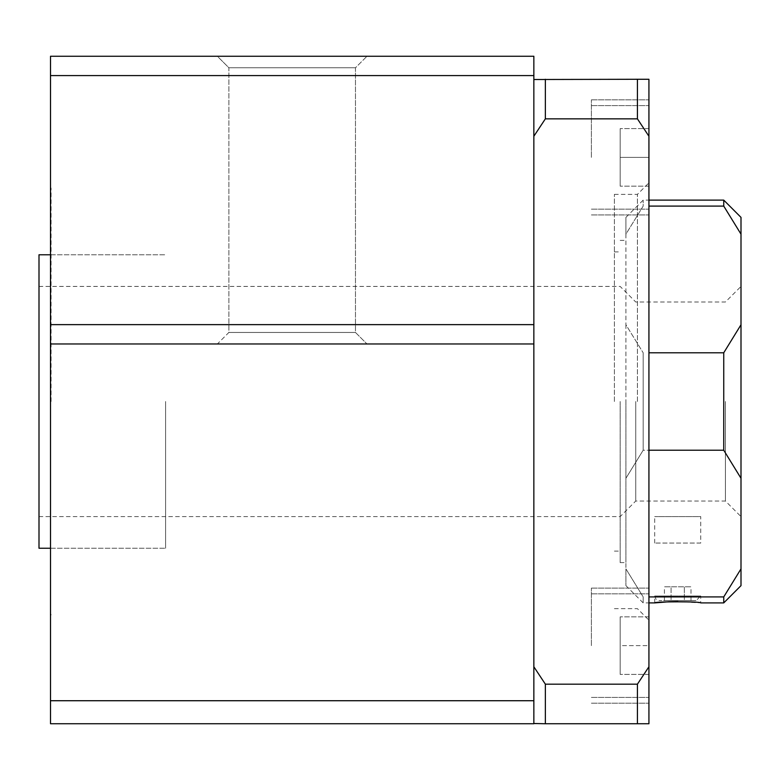 <?xml version="1.0" encoding="UTF-8"?>
<svg xmlns="http://www.w3.org/2000/svg" width="780" height="780" viewBox="0 0 780 780"><rect width="100%" height="100%" fill="white"/><g stroke="black" fill="none" stroke-linecap="round" stroke-linejoin="round"><path stroke-width="0.58" stroke-dasharray="3.9 2.92" d="M533.851 136.256L533.851 79.511L545.356 79.277L545.356 118.853L533.851 136.256L533.851 666.764L533.851 79.511M545.356 79.277L648.931 79.277L648.931 723.742L533.968 723.742L533.851 666.764L533.851 723.508M533.851 700.723L50.505 700.723L50.505 723.742L533.851 723.742L533.851 56.258L50.505 56.258L50.505 75.592L533.851 75.592M648.931 157.384L648.931 99.84L648.931 214.919L648.931 99.84L648.931 209.167L648.931 105.593L648.931 209.167L648.931 105.593L648.931 186.157L648.931 157.384L620.168 157.384L620.168 186.157L620.168 128.612L620.168 186.157L620.168 157.384L648.931 157.384M648.931 645.635L648.931 588.091L648.931 703.18L648.931 588.091L648.931 697.417L648.931 593.843L648.931 697.417L648.931 593.843L648.931 674.408L648.931 645.635L620.168 645.635L620.168 616.863L620.168 674.408L620.168 616.863L620.168 674.408L620.168 645.635L648.931 645.635M648.931 401.505L648.931 620.168L648.931 401.505M725.429 401.505L725.429 501.023L725.429 401.505M741 401.505L741 516.594L741 401.505M648.931 666.764L637.426 684.167L545.356 684.167L533.851 666.764M637.426 79.277L637.426 118.853L545.356 118.853M637.426 118.853L648.931 136.256M625.921 401.505L625.921 562.624L625.921 401.505M625.921 234.136L625.921 324.753L625.921 217.376L625.921 234.136L643.178 206.095L643.178 200.119L643.178 206.095L625.921 234.136M625.921 324.753L625.921 568.883L625.921 324.753L643.178 352.794L625.921 324.753M625.921 568.883L625.921 585.643L625.921 568.883L643.178 596.924L643.178 602.901L643.178 596.924L625.921 568.883M723.742 450.216L723.742 352.794L741 324.753L741 478.267L723.742 450.216L643.178 450.216L643.178 352.794L643.178 450.216L625.921 478.267L643.178 450.216L648.931 450.216M648.931 352.794L723.742 352.794M648.931 206.095L723.742 206.095L723.742 200.119M614.406 401.505L614.406 194.357L614.406 401.505M648.931 596.924L723.742 596.924L723.742 602.901M677.898 601.585L700.723 602.901L700.723 595.998L654.693 595.998L700.723 595.998L696.121 600.6L659.295 600.6L696.121 600.6M723.742 596.924L741 568.883L741 585.643M741 568.883L741 478.267M741 324.753L741 234.136L723.742 206.095M741 217.376L741 234.136M690.992 600.6L684.352 600.6L690.992 600.6L690.992 586.794L684.352 586.794L684.352 600.6L671.063 600.6L684.352 600.6L684.352 586.794L690.992 586.794M664.414 600.6L671.063 600.6L664.414 600.6L664.414 586.794L684.352 586.794L671.063 586.794L671.063 600.6L671.063 586.794L664.414 586.794M165.594 401.505L165.594 548.242L165.594 401.505M620.168 401.505L620.168 562.624L620.168 401.505M50.505 401.505L50.505 188.029L50.505 401.505M51.08 401.505L51.08 188.029L51.08 401.505M545.356 684.167L545.356 723.742M637.426 684.167L637.426 723.742M591.396 157.384L591.396 99.84L591.396 157.384M591.396 645.635L591.396 588.091L591.396 645.635M648.931 674.408L620.168 674.408L648.931 674.408M648.931 616.863L620.168 616.863L648.931 616.863M635.739 401.505L635.739 501.023L635.739 401.505M637.426 401.505L637.426 194.357L637.426 401.505M228.881 67.772L355.475 67.772L228.881 67.772L228.881 332.456L355.475 332.456L228.881 332.456L355.475 332.456L228.881 332.456L217.376 343.97L366.98 343.97L217.376 343.97L366.98 343.97L217.376 343.97L228.881 332.456L228.881 67.772L355.475 67.772L228.881 67.772L217.376 56.258L366.98 56.258L217.376 56.258L366.98 56.258L217.376 56.258L228.881 67.772M50.505 700.723L50.505 343.97L533.851 343.97M50.505 343.97L50.505 324.636L533.851 324.636M50.505 324.636L50.505 75.592M648.931 128.612L620.168 128.612L648.931 128.612M648.931 186.157L620.168 186.157L648.931 186.157M700.723 543.056L654.693 543.056L700.723 543.056L700.723 516.594L654.693 516.594L700.723 516.594M39 401.505L39 516.594L39 401.505M39 254.777L39 548.242M39 516.594L620.168 516.594L635.739 501.023L725.429 501.023L741 516.594M39 286.426L620.168 286.426L635.739 301.997L725.429 301.997L741 286.426M625.921 217.376L643.178 200.119L648.931 200.119M625.921 585.643L643.178 602.901L648.931 602.901M654.693 602.901L654.693 595.998L656.009 599.225L659.295 600.6M50.505 548.242L165.594 548.242L50.505 548.242M50.505 254.777L165.594 254.777L50.505 254.777M50.505 614.981L51.08 614.981M50.505 188.029L51.08 188.029M50.505 614.406L51.08 614.406M50.505 188.604L51.08 188.604M591.396 209.167L648.931 209.167L591.396 209.167M591.396 105.593L648.931 105.593L591.396 105.593M591.396 697.417L648.931 697.417L591.396 697.417M591.396 593.843L648.931 593.843L591.396 593.843M591.396 214.919L648.931 214.919L591.396 214.919M591.396 99.84L648.931 99.84L591.396 99.84M591.396 703.18L648.931 703.18L591.396 703.18M591.396 588.091L648.931 588.091L591.396 588.091M614.406 608.654L637.426 608.654L648.931 620.168M614.406 194.357L637.426 194.357L648.931 182.851M614.406 551.119L620.168 551.119M614.406 251.901L620.168 251.901M620.168 562.624L625.921 562.624M620.168 240.396L625.921 240.396M355.475 67.772L355.475 332.456L366.98 343.97L355.475 332.456L355.475 67.772L366.98 56.258L355.475 67.772M654.693 543.056L654.693 516.594"/><path stroke-width="1.17" d="M637.426 79.277L648.931 79.277L648.931 136.256L637.426 118.853L637.426 79.277L533.851 79.511M545.356 79.277L545.356 118.853L533.851 136.256M533.851 723.508L545.356 723.742L545.356 684.167L533.851 666.764M50.505 75.592L50.505 723.742L533.851 723.742L533.851 56.258L50.505 56.258L50.505 75.592L533.851 75.592M545.356 723.742L648.931 723.742L648.931 136.256M648.931 206.095L723.742 206.095L741 234.136L741 324.753L723.742 352.794L648.931 352.794M723.742 206.095L723.742 200.119L648.931 200.119M723.742 352.794L723.742 450.216L648.931 450.216M648.931 602.901L654.693 602.901C653.289 601.468 702.146 601.468 700.723 602.901L723.742 602.901L723.742 596.924L648.931 596.924M654.693 602.901L668.84 601.78M668.928 601.77L677.898 601.585M723.742 602.901L741 585.643L741 568.883L723.742 596.924M741 234.136L741 217.376L723.742 200.119M723.742 450.216L741 478.267L741 324.753M741 478.267L741 568.883M637.426 118.853L545.356 118.853M637.426 723.742L637.426 684.167L545.356 684.167M637.426 684.167L648.931 666.764M50.505 324.636L533.851 324.636M50.505 343.97L533.851 343.97M50.505 700.723L533.851 700.723M50.505 548.242L39 548.242L39 254.777L50.505 254.777"/></g></svg>
